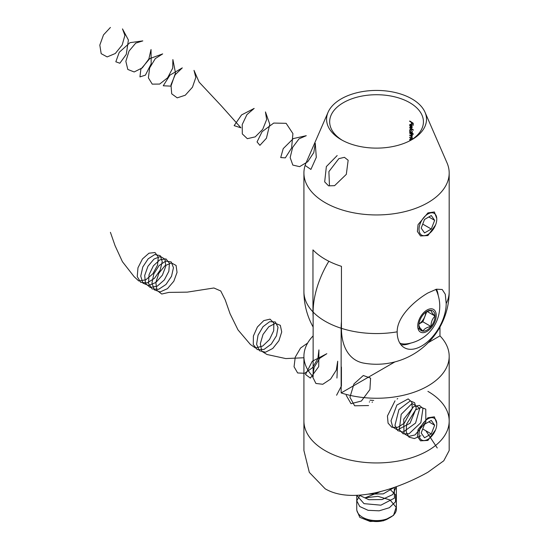 <?xml version="1.0" encoding="UTF-8"?>
<svg xmlns="http://www.w3.org/2000/svg" width="549" height="549" viewBox="0 0 549 549"><rect width="100%" height="100%" fill="white"/><g stroke="black" fill="none" stroke-linecap="round" stroke-linejoin="round"><path stroke-width="0.82" d="M436.764 218.481L434.369 211.955L427.911 212.909L418.05 224.658L417.384 231.472L420.507 235.967L427.911 235.555L435.556 225.001M341.217 98.875A49.973 28.85 180 0 1 411.88 98.875A49.973 28.85 180 0 1 425.015 112.25A49.973 28.85 180 0 1 411.887 139.672A49.973 28.85 180 0 1 411.88 139.672A49.973 28.85 180 0 1 341.217 139.672L341.217 139.672A49.973 28.85 180 0 1 328.082 112.25A49.973 28.85 180 0 1 341.217 98.875M410.755 140.304A46.885 27.066 0 0 0 423.43 121.796A46.885 27.066 0 0 0 394.491 96.789A46.885 27.066 0 0 0 343.399 102.656A46.885 27.066 0 0 0 329.668 121.796A46.885 27.066 0 0 0 342.343 140.304M446.193 303.528A34.662 20.011 -60 0 1 421.68 345.987A34.662 20.011 -60 0 1 404.352 347.702A34.662 20.011 -60 0 1 397.167 331.836C396.975 316.526 414.845 300.605 427.911 292.974L436.496 289.193L442.226 289.515L445.273 294.25L446.193 303.528A72.633 41.937 0 0 0 449.185 291.622L449.185 173.017A72.633 41.937 0 0 0 446.996 162.806L425.015 112.25M436.503 289.193A34.662 20.011 -60 0 1 438.191 295.383M328.082 112.25L306.102 162.806A72.633 41.937 0 0 0 303.92 173.017A72.633 41.937 0 0 0 325.193 202.663A72.633 41.937 0 0 0 404.345 211.756A72.633 41.937 0 0 0 449.185 173.017M449.185 291.622A72.633 72.633 0 0 1 363.754 363.122A69.785 40.29 120 0 1 341.444 328.336L341.444 266.334A72.633 41.937 180 0 1 325.193 259.279A72.633 41.937 180 0 1 312.964 249.891L312.964 311.894A69.785 40.29 120 0 0 313.129 316.478M412.1 127.656L411.874 125.337L411.016 124.431L410 124.307L409.65 125.179L410.391 127.059L409.986 125.323L410.261 124.685L410.961 124.774L410.961 127.574L411.99 127.739M412.127 132.707L412.34 131.98L411.036 129.482L410.062 129.365L409.65 130.285L410.165 131.863A46.885 27.066 0 0 0 409.698 131.588L409.698 131.973A46.885 27.066 180 0 1 413.28 134.292L413.28 133.908A46.885 27.066 0 0 0 411.812 132.892L411.99 132.817M411.036 139.082L410.062 138.966L409.65 139.885L410.069 139.645M412.292 135.548L411.05 135.802A46.885 27.066 0 0 0 409.698 134.992L409.698 135.377A46.885 27.066 180 0 1 410.734 135.994L412.031 137.84L411.132 137.998A46.885 27.066 0 0 0 409.698 137.133L409.698 137.518A46.885 27.066 180 0 1 411.132 138.382L412.34 138.115L411.736 136.564L412.34 135.974L411.86 134.574A46.885 27.066 180 0 1 412.299 134.862L412.299 134.478A46.885 27.066 0 0 0 409.698 132.851L409.698 133.235A46.885 27.066 180 0 1 410.817 133.908L411.867 136.111L412.34 135.843M412.292 137.689L411.867 138.259M412.114 138.684L412.34 138.115M409.698 127.533L409.698 127.917A46.885 27.066 180 0 1 413.28 130.237L413.28 129.852A46.885 27.066 0 0 0 409.698 127.533M409.698 121L409.698 121.384A46.885 27.066 180 0 1 411.455 122.454L411.455 124.156A46.885 27.066 180 0 1 411.812 124.39L411.812 122.688A46.885 27.066 180 0 1 412.855 123.401L412.855 125.103A46.885 27.066 180 0 1 413.198 125.344L413.198 123.257A46.885 27.066 0 0 0 409.698 121M410.625 343.132A34.662 20.011 -60 0 1 400.9 344.69M409.986 140.091L410.295 139.384L411.318 139.302M411.97 132.803A47.543 27.45 0 0 0 411.565 132.549M410.069 130.044L409.65 130.285M412.031 131.781L411.736 132.494L411.023 132.384L409.986 130.49L410.295 129.784L411.029 129.866L412.313 131.616M410.041 124.959L409.65 125.179M412.224 127.121L411.276 127.389L411.276 125.014L412.031 126.689L410.961 127.574M413.198 124.904L412.855 125.103M411.812 123.95L411.455 124.156M436.764 423.354L434.369 416.821L427.911 417.782L418.05 429.531L417.384 436.345L420.507 440.84L427.911 440.428L435.556 429.874M428.241 342.651L439.969 335.878A72.633 41.937 180 0 1 449.185 356.322L449.185 421.014A72.633 41.937 180 0 1 404.345 459.76A72.633 41.937 180 0 1 325.193 450.667A72.633 41.937 180 0 1 303.92 421.014A72.633 41.937 0 0 0 325.193 450.667A72.633 41.937 0 0 0 404.345 459.76A72.633 41.937 0 0 0 449.185 421.014A72.633 41.937 0 0 0 427.911 391.368M439.969 335.878L439.969 327.032M449.185 356.322A72.633 41.937 180 0 1 341.142 392.933L394.896 361.901M341.444 321.783A69.881 40.345 120 0 0 341.142 328.24L341.142 392.933M328.851 261.249A69.881 40.345 120 0 0 313.129 312.065L313.129 376.765A72.633 41.937 180 0 1 303.92 356.322A72.633 41.937 180 0 1 313.129 335.878M303.92 356.322L303.92 450.551L309.313 472.38L325.193 488.823C353.014 505.087 399.981 487.951 427.911 472.236L443.784 460.776L449.185 450.551L449.185 421.014M394.285 487.368L394.429 498.156L380.876 505.176L364.008 503.646L356.747 495.328L356.74 509.163A19.812 11.44 0 0 0 362.539 517.254L365.346 518.867A15.846 9.148 180 0 0 387.752 518.874A15.846 9.148 180 0 1 387.752 518.874L390.559 517.254A19.812 11.44 0 0 0 396.357 509.163L396.357 486.647M362.539 517.254A19.812 11.44 0 0 0 390.559 517.254L387.752 518.867M427.911 439.344L427.911 439.344A12.545 7.24 120 0 0 436.778 423.979A12.545 7.24 120 0 0 427.911 418.86A12.545 7.24 120 0 0 419.038 434.225A12.545 7.24 120 0 0 427.911 439.344L426.978 439.886L427.911 439.344M424.542 424.308L421.172 432.996L424.542 437.786L431.281 433.895L434.65 425.214L431.281 420.417L424.542 424.308M428.81 421.845L434.65 425.214M422.73 428.961L431.281 433.895M427.911 234.478L427.911 234.478A12.545 7.24 120 0 0 436.778 219.113A12.545 7.24 120 0 0 427.911 213.986A12.545 7.24 120 0 0 419.038 229.352A12.545 7.24 120 0 0 427.911 234.478L426.978 235.013L427.911 234.478M424.542 219.435L421.172 228.123L424.542 232.913L431.281 229.029L434.65 220.341L431.281 215.544L424.542 219.435M428.81 216.972L434.65 220.341M422.73 224.095L431.281 229.029M399.802 343.07A33.015 19.064 120 0 0 406.637 343.866A38.025 38.025 0 0 0 436.839 291.56A33.015 19.064 120 0 0 435.741 289.398M431.603 327.321A13.087 7.556 120 0 0 434.986 310.768A13.087 7.556 120 0 0 422.346 314.152A13.087 7.556 120 0 0 418.962 330.711A13.087 7.556 120 0 0 431.603 327.321M419.971 329.448A11.44 6.602 120 0 0 422.929 331.157L419.827 327.657L418.887 325.406A11.44 6.602 120 0 0 419.971 329.448M418.969 324.013L422.847 321.776L431.02 326.49C426.937 327.218 424.24 328.776 422.929 331.157A11.44 6.602 120 0 0 431.02 326.49A11.44 6.602 120 0 0 435.062 316.066A11.44 6.602 120 0 0 431.02 310.315A11.44 6.602 120 0 0 426.978 311.4A11.44 6.602 120 0 0 422.929 314.982A11.44 6.602 120 0 0 418.887 325.406M431.02 326.49C430.944 322.229 432.289 318.756 435.062 316.066C432.303 313.335 430.958 311.42 431.02 310.315L426.415 311.743M426.813 311.558L422.847 321.776M425.736 312.223A9.807 5.662 -60 0 1 418.983 323.917M417.94 328.281L422.929 331.157M427.06 311.448L435.062 316.066M437.244 447.97L425.873 430.78M420.932 435.707L414.42 438.555L409.026 437.169L406.185 431.885L406.61 424.144L415.559 409.959L421.364 407.42L425.777 409.149L425.832 422.181L414.996 434.952L408.669 436.414L403.995 433.621L403.741 419.21L413.822 406.493L419.347 405.375L422.956 408.47L420.85 422.668L409.053 433.758L403.103 433.785L399.301 429.668L401.195 414.323L412.059 403.481L419.786 408.168L415.572 423.059L403.172 432.09L397.785 430.677L394.964 425.365L398.924 409.575L410.199 400.948L414.598 402.705L416.252 408.181L410.034 423.272L397.421 429.942L392.768 427.115L391.012 420.788L396.879 405.052L408.175 398.91L411.771 402.033L412.333 408.442L404.304 423.217L397.799 427.3L391.862 427.3L388.081 423.155L387.436 415.998L395.006 400.825M397.099 399.013L397.744 398.56M369.381 402.108L369.484 401.738M369.985 400.173L373.704 400.434M372.442 401.985L372.112 402.355M368.578 405.56L354.647 405.793L349.926 397.277L353.961 383.916L363.328 375.502L370.596 378.124L369.909 389.577L361.386 401.038L351.024 403.68L346.193 395.28M336.599 395.225L341.43 385.954L341.423 367.041M336.942 378.055L337.697 361.215L336.304 370.143L330.608 379.084L322.785 384.266L315.908 383.463L312.649 376.902L314.186 367.206L319.731 358.271L326.833 353.693L312.223 361.297L305.519 374.5L310.37 378.089L318.708 366.615L318.928 349.885L317.892 358.655L312.456 367.734L304.688 373.293L297.64 372.956L294.051 366.753L295.245 357.159L300.557 348.032L307.653 343.043M303.92 357.756L285.761 358.572L266.986 354.496L261.777 351.25L260.329 343.681L263.033 334.437L268.79 326.765L275.392 323.347L280.333 325.337L281.719 331.946L278.913 340.723L272.798 348.437L265.435 352.232L259.348 350.681L256.596 344.257L258.03 335.199L263.012 326.689L269.621 321.707L275.344 321.975L278 327.314L276.504 335.734L271.254 344.134L264.021 349.418L257.268 349.61L253.288 344.566L253.391 336.022L257.406 326.984L263.76 320.616L270.033 319.134L273.848 322.997L273.697 330.745L269.511 339.515L262.655 346.076L255.47 347.991L250.413 344.504L238.005 329.901L230.079 313.788L225.207 299.871L220.746 290.977L213.904 287.985L187.284 292.137L168.866 292.404L161.735 294.024L156.856 290.263L155.841 282.378L158.929 273.148L164.878 265.805L171.418 262.916L176.078 265.448L177.039 272.407L173.827 281.225L167.479 288.657L160.13 291.944L154.303 289.845L151.963 283.03L153.816 273.876L159.066 265.599L165.695 261.098L171.199 261.921L173.457 267.692L171.535 276.264L165.983 284.478L158.682 289.302L152.114 288.939L148.518 283.428L149.053 274.692L153.397 265.778L159.855 259.835L165.983 258.908L169.442 263.266L168.859 271.261L164.316 279.949L157.309 286.125L150.241 287.498L145.506 283.497L144.689 275.488L147.949 266.272L153.981 259.087L160.493 256.445L165.009 259.217L165.771 266.334L162.387 275.159L155.93 282.447L148.601 285.501L142.898 283.147L140.75 276.161L142.788 266.972L148.155 258.819L154.791 254.544L160.184 255.621L162.257 261.585L160.136 270.211L154.461 278.329L147.132 282.941L140.661 282.316L137.243 276.607L137.971 267.782L142.465 258.95L148.964 253.199L155.017 252.533L158.304 257.11L157.522 265.208L152.821 273.848L145.76 279.839L138.746 280.958L134.169 276.723L122.42 261.688L115.057 245.664L110.418 232.323M329.469 185.857L328.892 171.604L338.85 158.64L344.429 157.33L348.155 160.253L346.316 174.356L334.595 185.665L328.59 185.857L324.679 181.877L326.36 166.58L337.182 155.539M305.114 165.441L310.899 169.421L316.299 157.357L315.263 143.275L313.815 152.526L307.769 161.708L299.63 166.656L292.816 165.077L290.16 157.57L292.658 147.352L299.027 138.835L306.273 135.685L293.344 138.568L283.222 148.621L280.717 157.563L285.322 157.865L291.594 148.024L292.919 133.599L286.139 123.326L273.725 123.065L262.072 131.698L257.049 141.923L259.91 145.334L266.416 138.252L269.799 124.314L265.455 111.927L266.642 119.552L262.717 129.338L255.23 136.859L247.325 138.684L242.308 133.915L242.219 124.541L246.933 114.611L254.173 108.421L241.553 114.926L234.135 125.639L240.936 127.821L221.412 105.943L199.136 82.151L194.003 70.368L195.815 77.45L192.466 87.209L185.267 95.224L177.217 97.852L171.707 93.831L170.979 84.827L175.193 74.726L182.295 67.884L169.916 75.144L163.245 85.788L170.965 86.131L175.502 72.996L172.88 59.566L172.709 68.158L167.617 77.78L159.684 84.059L152.238 84.134L148.388 77.855L149.664 67.904L155.326 58.578L162.682 53.891L149.76 58.619L140.867 69.174L139.94 76.908L145.396 75.144L151.181 63.821L151.03 49.513L148.861 59.024L142.342 67.843L134.176 71.96L127.8 69.449L125.851 61.33L129.015 51.078L135.713 43.131L142.809 40.894L129.989 42.657L119.25 52.285L115.825 61.783L119.854 63.245L126.284 54.351L128.404 40.008L122.489 28.891L124.904 35.383L122.159 45.045L115.29 53.507L107.158 56.918L101.181 53.672L99.815 45.1L103.5 34.889L110.418 27.45M356.877 510.495L359.801 517.35L370.177 521.488L383.387 520.809L393.551 515.36L396.158 507.297L390.044 499.954L377.925 496.337L365.195 497.785L381.136 491.369M360.055 495.116L356.74 500.791L359.746 506.521L368.104 510.323L379.16 510.817L389.378 507.708L395.506 501.813L395.596 494.862L389.605 488.919M359.135 495.184L368.901 499.707L382.049 499.556L392.761 494.56L396.316 486.661M368.063 494.134L383.25 493.887L394.484 487.299M341.444 328.336A72.633 41.937 0 0 0 397.167 331.836M303.92 173.017L303.92 291.622A72.633 41.937 0 0 0 312.964 311.894M313.129 312.065A72.633 41.937 0 0 0 325.193 321.275A72.633 41.937 0 0 0 341.142 328.24M303.92 291.622A72.633 72.633 0 0 0 313.129 327.032M410.295 139.384L410.762 139.117M411.867 138.266L412.34 137.991M411.736 132.494L412.203 132.22M410.295 129.784L410.762 129.516M410.261 124.685L410.727 124.41"/></g></svg>
